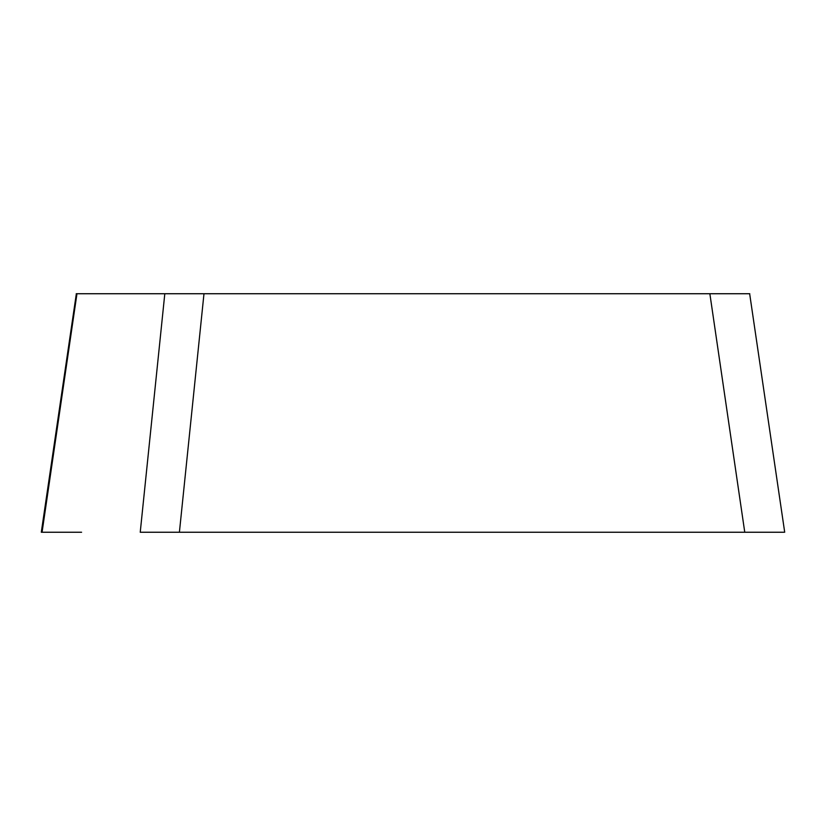 <?xml version="1.0" encoding="UTF-8"?>
<svg xmlns="http://www.w3.org/2000/svg" width="826" height="826" viewBox="0 0 826 826"><rect width="100%" height="100%" fill="white"/><g stroke="black" fill="none" stroke-linecap="round" stroke-linejoin="round"><path stroke-width="1.24" d="M749.802 293.736L76.198 293.736L76.963 293.736L42.064 532.243L41.3 532.243L76.343 293.757M81.598 532.243L42.126 532.243M203.981 293.736L179.407 532.243L744.763 532.243L140.234 532.243L164.808 293.736M749.657 293.757L784.7 532.243M783.936 532.243L744.763 532.243L709.864 293.736"/></g></svg>
